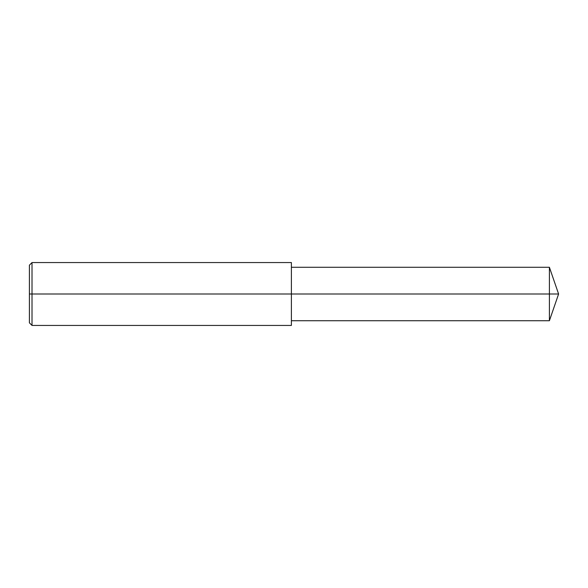 <?xml version="1.0" encoding="UTF-8"?>
<svg xmlns="http://www.w3.org/2000/svg" width="588" height="588" viewBox="0 0 588 588"><rect width="100%" height="100%" fill="white"/><g stroke="black" fill="none" stroke-linecap="round" stroke-linejoin="round"><path stroke-width="0.88" d="M32.017 325.436L29.4 322.819L29.4 265.181L32.017 262.564L32.017 325.436L291.383 325.436L291.383 294L549.398 294L549.398 320.725L558.6 294L549.398 294L549.398 267.275L558.6 294M32.017 262.564L291.383 262.564L291.383 294L29.4 294M291.383 320.725L549.398 320.725M291.383 267.275L549.398 267.275"/></g></svg>
